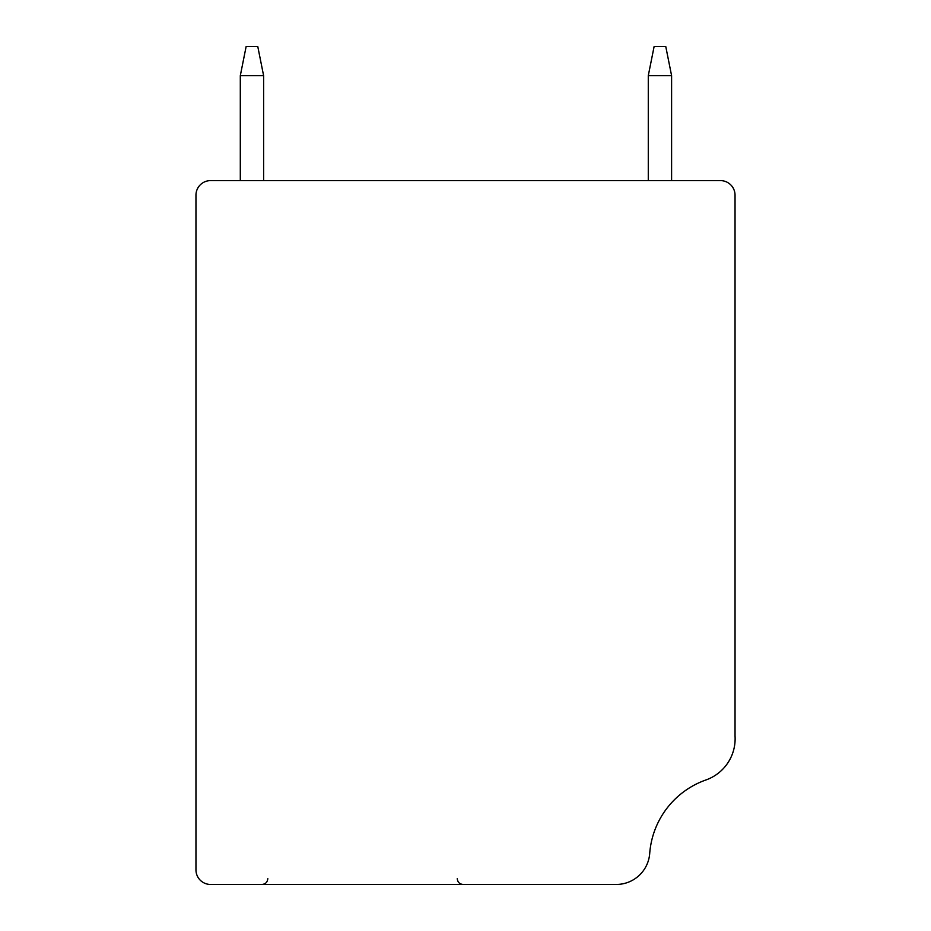 <?xml version="1.0" encoding="UTF-8"?>
<svg xmlns="http://www.w3.org/2000/svg" width="931" height="931" viewBox="0 0 931 931"><rect width="100%" height="100%" fill="white"/><g stroke="black" fill="none" stroke-linecap="round" stroke-linejoin="round"><path stroke-width="1.4" d="M671.6 75.69L665.77 46.55L654.109 46.55L648.279 75.69L671.6 75.69L671.6 180.614M616.45 884.45A33.516 33.516 0 0 1 616.136 884.45L210.534 884.45A14.57 14.57 0 0 1 195.964 869.88L195.964 195.184A14.57 14.57 0 0 1 210.534 180.614L720.466 180.614A14.57 14.57 0 0 1 735.036 195.184L735.036 735.897A43.722 43.722 0 0 1 705.954 779.957A84.616 84.616 0 0 0 649.71 853.436A33.516 33.516 0 0 1 616.508 884.45L616.45 884.45M648.279 75.69L648.279 180.614M240.303 75.69L263.613 75.69L257.782 46.55L246.133 46.55L240.303 75.69L240.303 180.614M263.613 180.614L263.613 75.69M457.249 878.62C457.598 882.169 459.542 884.113 463.079 884.45L463.079 884.45C459.542 884.113 457.598 882.169 457.249 878.62M267.814 878.62C267.43 882.192 265.486 884.136 261.983 884.45C265.486 884.136 267.43 882.192 267.814 878.62"/></g></svg>
